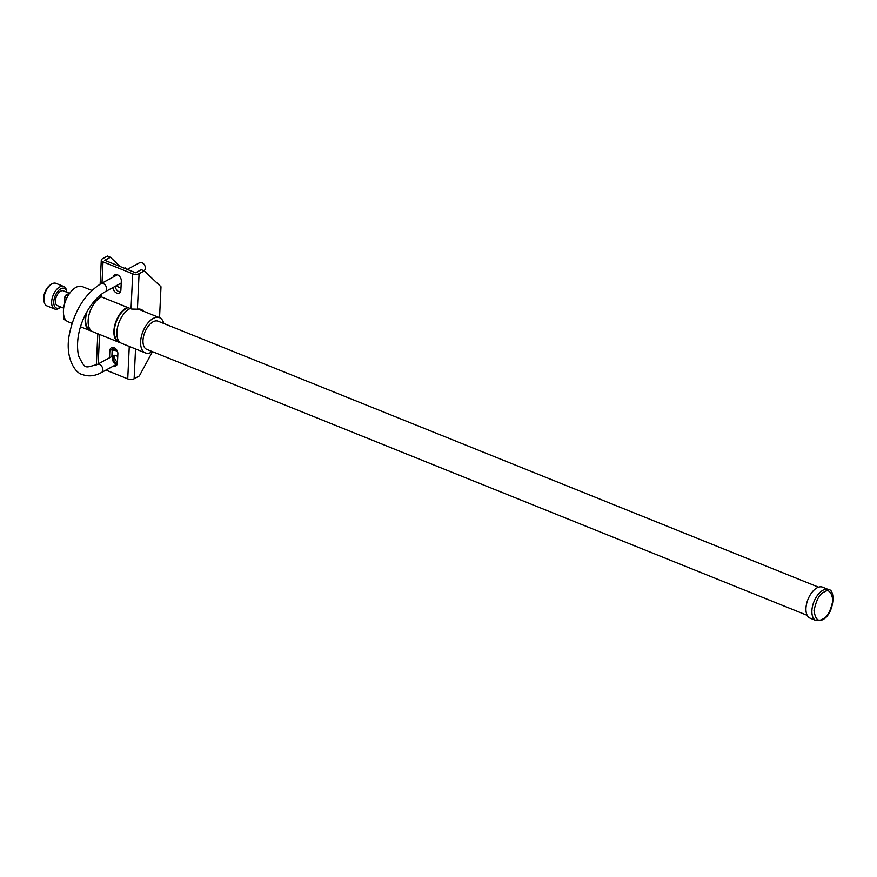 <?xml version="1.0" encoding="UTF-8"?>
<svg xmlns="http://www.w3.org/2000/svg" width="877" height="877" viewBox="0 0 877 877"><rect width="100%" height="100%" fill="white"/><g stroke="black" fill="none" stroke-linecap="round" stroke-linejoin="round"><path stroke-width="1.32" d="M124.315 268.209L125.29 267.967L126.2 268.965M125.29 267.967L124.622 268.329M69.327 293.236L63.352 290.824A7.97 4.286 111.9 0 0 60.71 291.153A7.97 4.286 111.9 0 0 55.722 298.783A7.97 4.286 111.9 0 0 57.4 305.613L63.659 308.134M63.955 316.312L63.846 318.724A1.513 0.811 111.9 0 0 64.218 319.623L66.071 320.368M69.952 292.896L65.885 295.1A1.513 0.811 111.9 0 0 64.876 296.963L64.536 303.99M60.908 307.027A10.623 5.711 -68.1 0 1 60.688 307.18A10.623 5.711 -68.1 0 1 59.932 307.652A10.623 5.711 -68.1 0 1 53.76 302.74A10.623 5.711 -68.1 0 1 59.483 289.706A10.623 5.711 -68.1 0 1 66.816 291.975A10.623 5.711 -68.1 0 1 66.86 292.238M66.816 291.975L66.542 290.616A12.146 6.523 111.9 0 0 63.725 286.472A12.146 6.523 111.9 0 0 59.702 286.965A12.146 6.523 111.9 0 0 51.644 301.831A12.146 6.523 111.9 0 0 54.659 309.011A12.146 6.523 111.9 0 0 58.682 308.518A12.146 6.523 111.9 0 0 59.548 307.98L60.688 307.18M63.725 286.472L56.007 283.37A12.146 6.523 111.9 0 0 51.984 283.852A12.146 6.523 111.9 0 0 51.107 284.4A12.146 6.523 111.9 0 0 44.113 301.765A12.146 6.523 111.9 0 0 46.93 305.898L54.659 309.011M51.107 284.4L49.967 285.2A10.623 5.711 111.9 0 0 43.85 300.394L44.113 301.765M818.537 587.173L158.09 321.201A15.183 8.156 111.9 0 0 144.858 332.24A15.183 8.156 111.9 0 0 146.755 349.364L807.191 615.336M816.038 620.532L810.096 618.142A16.696 8.967 -68.1 0 1 806.577 603.836A16.696 8.967 -68.1 0 1 817.035 587.831A16.696 8.967 -68.1 0 1 822.571 587.162L828.513 589.552A16.696 8.967 -68.1 0 0 822.966 590.221A16.696 8.967 -68.1 0 0 812.519 606.226A16.696 8.967 -68.1 0 0 816.038 620.532L822.363 619.842C833.906 614.755 836.132 589.552 828.513 589.552M117.485 362.08A4.549 3.223 61.5 0 1 115.03 355.284A4.549 3.223 -118.5 0 0 117.485 362.08M101.491 296.93A18.976 10.195 111.9 0 0 88.983 314.909A18.976 10.195 111.9 0 0 92.841 331.747L118.614 342.129A18.976 10.195 -68.1 0 1 114.755 325.29A18.976 10.195 -68.1 0 1 127.253 307.312M120.182 342.512A18.976 10.195 -68.1 0 1 118.614 342.129M119.217 341.559L118.899 341.427A18.22 9.79 -68.1 0 1 115.062 325.816A18.22 9.79 -68.1 0 1 126.463 308.364A18.22 9.79 -68.1 0 1 128.086 307.641M87.009 311.719A18.22 9.79 111.9 0 0 90.156 329.851L90.474 329.982M99.901 295.9A18.22 9.79 111.9 0 0 99.057 296.174M91.438 330.936A18.976 10.195 -68.1 0 1 89.871 330.552A18.976 10.195 -68.1 0 1 86.099 313.407M130.224 308.507A18.976 10.195 111.9 0 0 117.726 326.485A18.976 10.195 111.9 0 0 121.585 343.324L145.33 352.894A18.976 10.195 -68.1 0 1 142.962 331.473A18.976 10.195 -68.1 0 1 159.515 317.682A18.976 10.195 -68.1 0 1 163.769 323.492M91.844 290.43L82.317 286.593A18.976 10.195 111.9 0 0 65.764 300.394A18.976 10.195 111.9 0 0 68.132 321.804L72.078 323.394M152.423 351.655A18.976 10.195 -68.1 0 1 151.633 352.126A18.976 10.195 -68.1 0 1 145.33 352.894M114.153 355.36A4.549 3.223 -118.5 0 0 113.637 359.965A4.549 3.223 -118.5 0 0 117.419 363.319A4.549 3.223 61.5 0 1 113.637 359.965A4.549 3.223 61.5 0 1 114.153 355.36M112.168 350.318A9.866 6.983 61.5 0 1 116.849 350.175M117.332 363.802A4.549 3.223 61.5 0 1 112.771 360.655A4.549 3.223 61.5 0 1 113.648 355.558A4.549 3.223 61.5 0 1 117.737 356.753M112.157 350.471A9.866 6.983 61.5 0 1 117.452 351.414M143.916 270.752L143.971 270.73A4.549 3.223 -118.5 0 0 144.628 265.194A4.549 3.223 -118.5 0 0 139.629 262.727L127.297 269.414M139.586 309.088A19.732 10.601 -68.1 0 1 140.594 310.063M141.307 269.699L135.639 272.769L104.769 260.337L110.425 257.268L107.454 256.073L102.269 258.879A4.549 2.094 2.7 0 0 101.283 260.107A4.549 2.094 2.7 0 0 103.004 261.85L132.69 273.81A4.549 2.094 2.7 0 0 139.081 273.712L144.277 270.894L141.307 269.699M99.715 295.604L100.789 296.612A4.549 2.094 2.7 0 0 101.348 296.875L131.035 308.836A4.549 2.094 2.7 0 0 131.671 309.055L137.415 309.208A19.732 10.601 -68.1 0 1 141.153 309.471A19.732 10.601 -68.1 0 1 143.565 311.258M115.238 286.308A5.119 3.629 -118.5 0 0 120.324 292.019M116.213 274.556A5.119 3.629 -118.5 0 0 115.764 275.663M144.277 270.894L160.995 286.779L159.537 317.693M152.477 351.677L139.322 375.959L134.126 378.776A4.549 2.094 -177.3 0 1 127.735 378.875L105.942 370.094M116.882 364.887A5.119 3.629 61.5 0 1 115.863 364.722M111.872 356.522L112.212 349.364A5.119 3.629 61.5 0 1 112.771 347.435M109.515 357.794L109.855 350.636A5.119 3.629 61.5 0 1 111.423 347.752A5.119 3.629 61.5 0 1 115.742 348.805A5.119 3.629 61.5 0 1 117.869 353.87L117.441 362.957A5.119 3.629 61.5 0 1 115.874 365.852A5.119 3.629 61.5 0 1 113.506 365.994M112.19 349.934L113.495 347.522M120.204 266.553L110.425 257.268M113.407 276.935A5.119 3.629 61.5 0 1 114.854 274.874A5.119 3.629 61.5 0 1 119.173 275.926A5.119 3.629 61.5 0 1 121.311 281.002L120.883 290.09A5.119 3.629 61.5 0 1 119.316 292.984A5.119 3.629 61.5 0 1 115.282 292.184A5.119 3.629 61.5 0 1 112.881 287.579M120.982 287.842A9.866 6.983 61.5 0 1 116.455 285.65M63.846 318.724L65.227 319.283M66.937 297.796L64.876 296.963M65.885 295.1L67.946 295.933M822.823 618.987C818.329 622.177 815.391 619.392 814.02 610.633C816.312 599.901 819.666 593.707 824.095 592.052C828.59 588.873 831.528 591.657 832.898 600.405C830.607 611.148 827.252 617.342 822.823 618.987M97.139 364.514C84.422 367.847 85.617 369.655 78.535 355.854C73.24 329.193 90.21 300.142 105.295 291.701A4.549 3.223 -118.5 0 0 106.523 287.645A4.549 3.223 -118.5 0 0 103.311 283.655A4.549 3.223 -118.5 0 0 100.954 283.688C84.926 293.894 74.413 310.699 69.404 334.115C64.668 357.443 75.06 373.24 82.504 374.578C88.588 376.803 94.913 376.123 101.48 372.517A4.549 3.223 -118.5 0 0 102.138 366.981A4.549 3.223 -118.5 0 0 97.139 364.514L113.648 355.558M127.735 378.875L129.27 346.415M99.572 334.466L98.191 363.944M134.126 378.776L135.54 348.947M139.081 273.712L137.415 309.208M132.69 273.81L131.035 308.836M103.004 261.85L101.995 283.118M101.48 294.179L101.348 296.875M109.855 350.636L112.212 349.364M89.871 330.552L80.552 326.803M159.515 317.682L138.16 309.088M105.295 291.701L121.212 283.063M100.954 283.688L117.375 274.786M101.48 372.517L117.288 363.944M101.283 260.107L100.142 284.137M97.807 333.753L96.338 364.92"/></g></svg>
